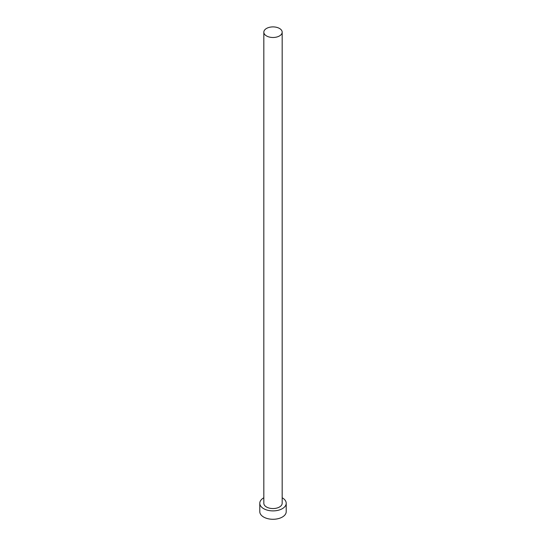 <?xml version="1.0" encoding="UTF-8"?>
<svg xmlns="http://www.w3.org/2000/svg" width="546" height="546" viewBox="0 0 546 546"><rect width="100%" height="100%" fill="white"/><g stroke="black" fill="none" stroke-linecap="round" stroke-linejoin="round"><path stroke-width="0.82" d="M266.509 35.94A9.173 5.296 0 0 0 276.508 37.087A9.173 5.296 0 0 0 282.173 32.194A9.173 5.296 0 0 0 279.491 28.447A9.173 5.296 0 0 0 269.492 27.3A9.173 5.296 0 0 0 263.827 32.194A9.173 5.296 0 0 0 266.509 35.94M263.827 32.194L263.827 503.262A9.173 5.296 0 0 0 266.509 507.009A9.173 5.296 0 0 0 276.508 508.155A9.173 5.296 0 0 0 282.173 503.262L282.173 32.194M263.827 497.775A13.213 7.63 0 0 0 259.787 503.262A13.213 7.63 0 0 0 263.657 508.654A13.213 7.63 0 0 0 278.057 510.312A13.213 7.63 0 0 0 286.213 503.262A13.213 7.63 0 0 0 282.343 497.87A13.213 7.63 0 0 0 282.173 497.775M259.787 503.262L259.787 511.65A13.213 7.63 0 0 0 263.657 517.048A13.213 7.63 0 0 0 278.057 518.7A13.213 7.63 0 0 0 286.213 511.65L286.213 503.262"/></g></svg>
